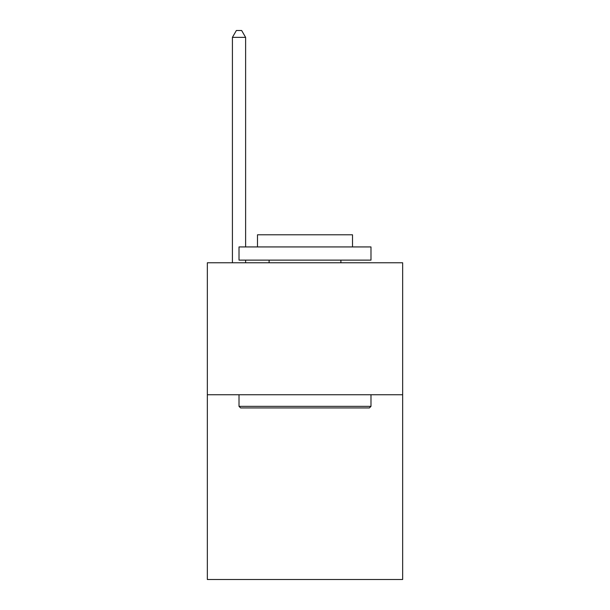 <?xml version="1.0" encoding="UTF-8"?>
<svg xmlns="http://www.w3.org/2000/svg" width="610" height="610" viewBox="0 0 610 610"><rect width="100%" height="100%" fill="white"/><g stroke="black" fill="none" stroke-linecap="round" stroke-linejoin="round"><path stroke-width="0.91" d="M402.661 394.739L402.661 579.5L207.339 579.5L207.339 262.773L402.661 262.773L402.661 394.739L207.339 394.739M240.599 407.938L239.013 406.351L370.987 406.351L369.401 407.938L240.599 407.938M370.987 246.936L370.987 260.127L239.013 260.127L239.013 246.936L370.987 246.936M257.489 246.936L257.489 234.789L352.511 234.789L352.511 246.936M370.987 394.739L370.987 406.351M239.013 394.739L239.013 406.351M340.898 260.127L340.898 262.773M269.101 260.127L269.101 262.773M245.617 246.936L245.617 37.362L232.418 37.362L232.418 262.773M245.617 260.127L245.617 262.773M232.418 37.362L236.375 30.5L241.651 30.5L245.617 37.362"/></g></svg>
